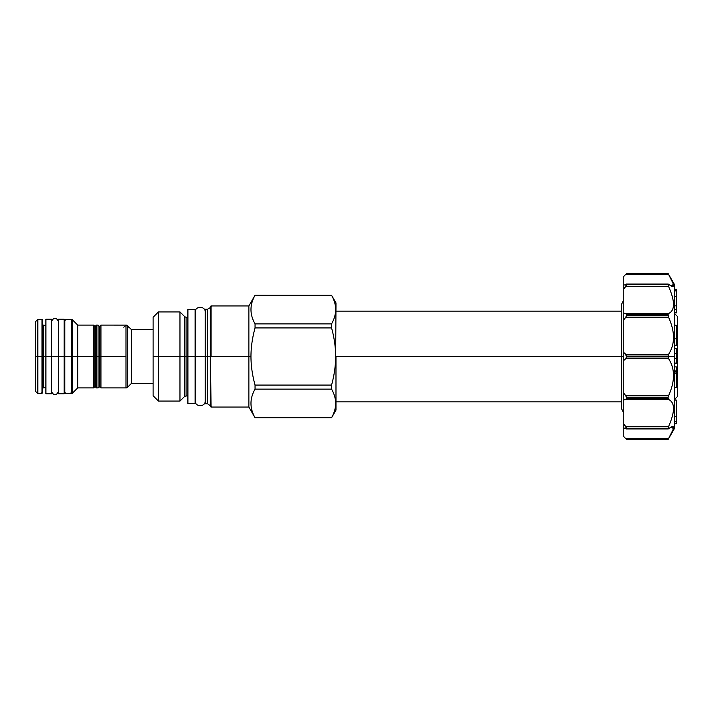 <?xml version="1.0" encoding="UTF-8"?>
<svg xmlns="http://www.w3.org/2000/svg" width="713" height="713" viewBox="0 0 713 713"><rect width="100%" height="100%" fill="white"/><g stroke="black" fill="none" stroke-linecap="round" stroke-linejoin="round"><path stroke-width="1.07" d="M35.65 332.811L35.65 356.5L41.283 356.5L35.65 356.5L41.283 356.5L35.65 356.5L35.65 391.464L37.816 393.629L42.005 393.629L42.005 356.5L42.005 393.629M58.618 325.297L58.618 393.772L64.108 393.772L64.108 319.228L64.108 392.908L64.83 393.629L64.83 356.5L71.683 356.5L71.683 393.629L71.683 356.5L64.83 356.5L64.83 319.371L71.683 319.371L72.405 392.908L70.961 392.908M65.551 356.5L70.961 356.5L65.551 356.5M45.908 389.146L45.908 356.5L43.448 356.5L43.448 325.297L45.908 325.297L45.908 356.5L43.448 356.5L43.448 387.703L45.908 387.703M58.618 389.146L58.618 356.5L51.398 356.5L51.398 393.772L45.908 393.772L45.908 356.5L43.448 356.5L43.448 387.703L42.727 388.425M51.398 323.854L51.398 356.5L64.108 356.5L64.108 319.228L58.618 319.228L58.618 356.5L51.398 356.5L51.398 319.228L45.908 319.228L45.908 356.5L43.448 356.5L43.448 325.297L42.727 324.575M128.144 327.249L127.698 325.93L126.326 325.11L100.943 325.083L100.943 356.5L125.978 356.5L125.978 325.083L125.978 387.917A2.166 2.166 180 0 0 127.511 387.284L131.433 383.371L127.511 387.284L127.511 325.716L127.511 387.284L131.433 383.371L131.433 329.629L153.099 329.629L131.433 329.629L127.511 325.716L131.433 329.629L127.511 325.716L131.433 329.629L131.433 383.371L127.511 387.284A2.166 2.166 180 0 1 125.978 387.917L125.978 356.5L99.758 356.5L99.758 326.269L100.943 325.083L100.943 356.5L99.25 356.5L99.25 326.269L98.055 325.083L96.469 325.083L96.469 356.5L77.69 356.5L77.69 325.083L93.581 325.083L93.581 356.5L72.191 356.5L72.191 393.416L77.69 387.917L77.69 356.5L71.683 356.5L71.683 319.371L72.405 320.092L71.407 320.761M125.978 387.917L127.511 387.284L125.978 387.917L100.943 387.917L100.943 356.5L100.943 387.917L99.758 386.731L99.758 356.5L99.758 386.731L98.055 387.917L96.469 387.917L96.469 356.5L98.055 356.5L96.469 356.5L98.055 356.5L98.055 387.917L98.055 356.5L99.25 356.5L99.25 386.731L99.25 356.5L98.055 356.5L98.055 325.083L98.055 356.5L99.25 356.5L99.25 326.269L99.758 326.269L99.758 356.5L100.943 356.5L95.275 356.5L95.275 386.731L94.767 386.731L94.767 356.5L77.69 356.5L93.581 356.5L93.581 387.917L94.767 386.731L94.767 326.269L95.275 326.269L95.275 356.5L95.275 326.269L96.469 325.083L96.469 356.5L95.275 356.5L95.275 386.731L96.469 387.917L96.469 356.5L94.767 356.5L94.767 326.269L93.581 325.083L93.581 387.917L77.69 387.917L77.69 325.083L72.191 319.584L72.191 356.5L72.405 320.092M42.727 332.811L42.727 356.5L42.005 356.5L42.005 319.371L42.005 356.5L43.448 356.5L42.727 356.5L42.727 332.811M335.983 407.355L335.983 356.5L335.983 410.1L331.563 417.756L255.049 417.756L248.873 407.061L248.873 305.939L248.873 356.5L250.958 356.5C250.994 347.169 252.357 337.641 255.049 327.918L331.563 327.918L331.563 323.88L255.049 323.88L255.049 327.918L255.049 323.88L331.563 323.88C336.999 314.353 336.999 304.816 331.563 295.289L255.049 295.289C249.621 304.816 249.621 314.353 255.049 323.88C249.621 314.353 249.621 304.816 255.049 295.289L331.563 295.289L255.049 295.244L248.873 305.939L211.03 305.939L211.03 356.5L250.958 356.5C250.994 365.831 252.357 375.359 255.049 385.082L331.563 385.082L331.563 389.12L331.563 385.082C334.254 375.359 335.618 365.831 335.654 356.5L335.983 302.9L331.563 295.289C336.999 304.816 336.999 314.353 331.563 323.88L331.563 327.918C334.254 337.641 335.618 347.169 335.654 356.5L335.983 305.645M41.283 392.908L42.727 392.908L42.727 320.092L42.005 319.371L37.816 319.371L37.816 356.5L35.65 356.5L35.65 321.536L37.816 319.371L37.816 356.5L35.65 356.5M37.816 356.5L37.816 393.629L37.816 356.5L42.005 356.5L37.816 356.5M201.922 356.5L203.374 356.5L201.922 356.5M153.099 390.448L153.099 317.276L158.446 311.938L179.97 311.938L184.765 316.732L186.093 317.276L186.093 356.5L187.911 356.5L186.093 356.5L186.093 395.724L186.093 356.5L161.762 356.5L184.765 356.5L184.765 316.732L184.765 356.5L179.97 356.5L184.765 356.5L184.765 396.268L184.765 356.5L186.093 356.5L186.093 317.276L187.911 317.276L187.911 356.5L207.269 356.5L207.269 309.264L207.269 356.5L195.139 356.5L205.246 356.5L195.139 356.5L203.374 356.5L195.139 356.5L203.374 356.5L195.139 356.5L195.139 315.832M51.398 387.703L51.398 356.5L64.83 356.5L64.838 319.371L64.108 320.092L65.551 320.092M64.108 356.5L64.83 356.5L64.83 393.629L71.683 393.629M153.099 322.552L153.099 356.5L179.97 356.5L179.97 311.938L179.97 401.062L179.97 356.5L158.446 356.5L158.446 311.938L158.446 356.5L156.851 356.5L158.446 356.5L158.446 401.062L158.446 356.5L153.099 356.5L154.454 356.5L153.099 356.5L153.099 395.724L158.446 401.062L179.97 401.062L184.765 396.268L187.911 395.724M175.068 356.5L179.819 356.5L175.068 356.5M205.246 388.139L205.246 356.5L207.269 356.5L207.269 403.736L207.269 356.5L210.228 356.5L210.593 307.036M205.246 324.861L205.246 356.5L207.635 356.5L207.635 309.166L210.228 307.659L210.228 356.5L207.635 356.5L210.228 356.5L207.635 356.5L210.228 356.5L207.635 356.5L210.228 356.5L207.635 356.5L207.635 309.166L205.246 309.264L205.246 356.5L207.269 356.5L205.246 356.5L205.246 403.736L207.635 403.834L207.635 356.5L210.228 356.5L210.228 405.341L210.593 356.5L207.635 356.5L210.228 356.5L207.635 356.5L207.635 403.834L210.593 405.964M211.03 305.939L211.03 356.5L250.958 356.5C250.994 365.831 252.357 375.359 255.049 385.082L331.563 385.082C334.254 375.359 335.618 365.831 335.654 356.5L623.75 356.5L335.654 356.5C335.618 347.169 334.254 337.641 331.563 327.918L255.049 327.918C252.357 337.641 250.994 347.169 250.958 356.5L248.873 356.5L248.873 407.061L211.03 407.061L210.593 356.5L211.03 407.061M255.049 417.756L331.563 417.711C336.999 408.184 336.999 398.647 331.563 389.12C336.999 398.647 336.999 408.184 331.563 417.711L255.049 417.711C249.621 408.184 249.621 398.647 255.049 389.12L255.049 385.082L255.049 389.12L331.563 389.12L255.049 389.12C249.621 398.647 249.621 408.184 255.049 417.711L255.049 417.756M211.333 406.321C210.665 406.989 210.665 406.989 211.333 406.321L210.593 406.624L210.593 306.376L210.593 406.624L211.333 406.321M211.333 306.679C210.665 306.011 210.665 306.011 211.333 306.679M674.32 313.31L677.35 316.34L677.35 356.5L677.35 316.34L677.35 356.5L676.485 356.5L677.35 356.5L677.35 396.66L674.32 399.69L676.485 400.1L676.485 423.718L674.32 423.718L676.485 423.718L674.32 423.674L676.485 423.674L676.485 421.748L674.32 421.748L676.485 421.748L676.485 416.481L674.32 416.481L676.485 416.481L676.485 400.1L674.32 400.1M674.32 423.807L676.485 423.807L674.32 423.807L674.32 284.273L668.518 274.247C675.149 285.788 675.149 289.113 668.518 284.22L668.063 284.353L668.518 286.323C675.149 301.412 675.149 310.494 668.518 313.551L668.892 313.408M668.527 274.264L673.081 283.409L672.573 286.439L668.518 284.22L626.647 284.353L623.75 289.157L625.854 286.323L668.518 286.323C675.149 301.412 675.149 310.494 668.518 313.551L668.063 314.602L668.518 317.196C675.149 331.795 675.149 344.201 668.518 354.397L668.063 356.081L668.518 358.603C675.149 368.799 675.149 381.205 668.518 395.804L668.063 397.667L668.518 399.449C675.149 402.515 675.149 411.588 668.518 426.677L668.063 428.228L668.518 428.78C675.149 423.887 675.149 427.212 668.518 438.753L668.651 438.504M668.518 438.753L625.854 438.753L626.647 439.565L623.75 436.579L626.647 439.565L668.063 439.565L626.647 439.565L668.063 439.565L668.518 438.753L625.854 438.753L623.75 436.579L623.75 393.068L625.854 395.804L626.647 398.398L668.063 398.398L668.518 399.449L625.854 399.449L626.647 398.398L668.063 398.398L668.063 397.667L626.647 397.667L625.854 395.804L668.518 395.804L655.978 395.804L668.518 395.804L668.063 397.667L626.647 397.667L625.854 399.449L623.75 400.011L625.854 399.449L668.518 399.449C675.149 402.515 675.149 411.588 668.518 426.677L668.063 428.228L626.647 428.228L625.854 428.78L623.75 427.853L625.854 428.78L668.518 428.78L672.573 426.561L673.081 429.591L668.063 439.565L674.32 428.727L674.32 356.5L626.647 356.081L625.854 358.603L623.75 360.511L623.75 319.932L625.854 317.196L668.518 317.196C675.149 331.795 675.149 344.201 668.518 354.397L668.063 356.081L626.647 356.081L626.647 356.919L668.063 356.919L668.518 358.603L655.978 358.603L668.518 358.603C675.149 368.799 675.149 381.205 668.518 395.804L625.854 395.804L623.75 393.068L623.75 312.989L625.854 313.551L668.732 313.479M623.804 276.368L625.854 274.247L623.75 276.421L625.854 274.247L623.75 276.421L623.75 285.147L626.647 284.353L623.75 285.147L623.75 312.989L625.854 313.551L626.647 315.333L668.063 315.333L668.518 317.196L625.854 317.196L626.647 315.333L668.063 315.333L668.063 314.602L626.647 314.602L625.854 317.196L623.75 319.932L623.75 285.147M670.986 292.446L670.425 290.931M669.097 287.66L668.732 286.813M670.969 427.078L670.478 427.354M669.115 425.304L668.616 426.445M672.698 414.779L673.036 413.157L672.698 414.779M673.286 411.553L673.428 410.028L673.286 411.553M623.75 427.853L623.75 360.511L625.854 358.603L668.518 358.603L625.854 358.603L626.647 356.919L674.32 356.5M623.75 352.489L626.647 356.081L625.854 354.397L668.518 354.397L625.854 354.397L623.75 352.489M676.485 370.894L674.32 370.894L676.485 370.894L676.485 366.883L674.32 366.883L676.485 366.883L676.485 387.631L674.32 387.631L676.485 387.631L676.485 373.131L674.32 373.131L676.485 373.131L676.485 371.865L674.32 371.865L676.485 371.865M623.83 276.341L626.647 273.435L625.854 274.247L668.518 274.247L668.063 273.435L626.647 273.435L668.063 273.435L626.647 273.435L625.854 274.247L668.518 274.247M673.286 306.982L673.428 305.761M672.225 296.332L671.699 294.558M670.969 292.392L670.487 291.091M655.978 313.551L668.518 313.551L668.063 314.602L626.647 314.602L625.854 313.551L655.978 313.551M655.978 354.397L668.518 354.397L655.978 354.397M668.518 399.449L655.978 399.449L668.518 399.449M668.063 428.647L626.647 428.228L625.854 426.677L668.518 426.677L625.854 426.677L623.75 423.843L626.647 428.647L668.518 428.78M668.518 284.22L626.647 284.353L668.063 284.772L668.518 286.323L625.854 286.323L626.647 284.772L668.063 284.353M674.32 363.274L676.485 363.274L674.32 363.274M674.32 348.648L676.485 348.648L676.485 363.274L674.32 363.113L676.485 363.113L676.485 358.363L674.32 358.363L676.485 358.363L676.485 353.648L674.32 353.648L676.485 353.648L674.32 353.523L676.485 353.523L676.485 348.648L674.32 348.648M674.32 345.244L676.485 345.244L674.32 345.244M674.32 325.244L676.485 325.244L676.485 345.244L676.485 338.862L674.32 338.862L676.485 338.862L676.485 325.244L674.32 325.244M676.485 305.85L676.485 312.9L674.32 312.9L676.485 312.9L674.32 312.829L676.485 312.829L676.485 309.522L674.32 309.522L676.485 309.522L676.485 296.394L676.485 305.85L674.32 305.85L676.485 305.85M676.485 290.886L676.485 296.394L674.32 296.394L676.485 296.394L676.485 290.886L674.32 290.886L676.485 290.886L676.485 289.193L676.485 290.886M674.32 289.193L676.485 289.193L674.32 289.193M195.139 395.724L195.139 356.5L195.139 403.522L187.911 403.522L187.911 356.5L195.139 356.5L195.139 309.478L187.911 309.478L187.911 397.168M58.618 356.5L45.908 356.5L58.618 356.5M131.433 383.371L153.099 383.371L131.433 383.371M159.454 356.5L158.785 356.5L159.454 356.5M158.277 356.5L156.851 356.5L158.277 356.5M186.093 356.5L187.911 356.5L186.093 356.5M190.799 356.5L192.243 356.5L190.799 356.5M625.854 428.78L626.647 428.647M626.647 284.353L625.854 284.22M64.108 392.908L65.551 392.908M42.727 392.908L42.727 320.092M125.978 325.083L123.812 327.249M668.224 428.932L626.362 428.932M626.362 284.068L668.224 284.068M195.139 400.777C194.836 407.301 205.549 407.301 205.246 400.777M205.246 312.223C205.549 305.699 194.836 305.699 195.139 312.223M623.759 299.986L621.584 304.139L621.584 408.861L623.759 413.014M51.398 391.312L51.398 391.312C53.805 395.973 56.211 395.973 58.618 391.312L58.618 391.312M58.618 321.688C56.211 317.027 53.805 317.027 51.398 321.688L51.398 321.688M131.433 329.629L153.099 329.629L131.433 329.629M335.983 311.135L621.584 311.135M335.983 401.865L621.584 401.865"/></g></svg>
